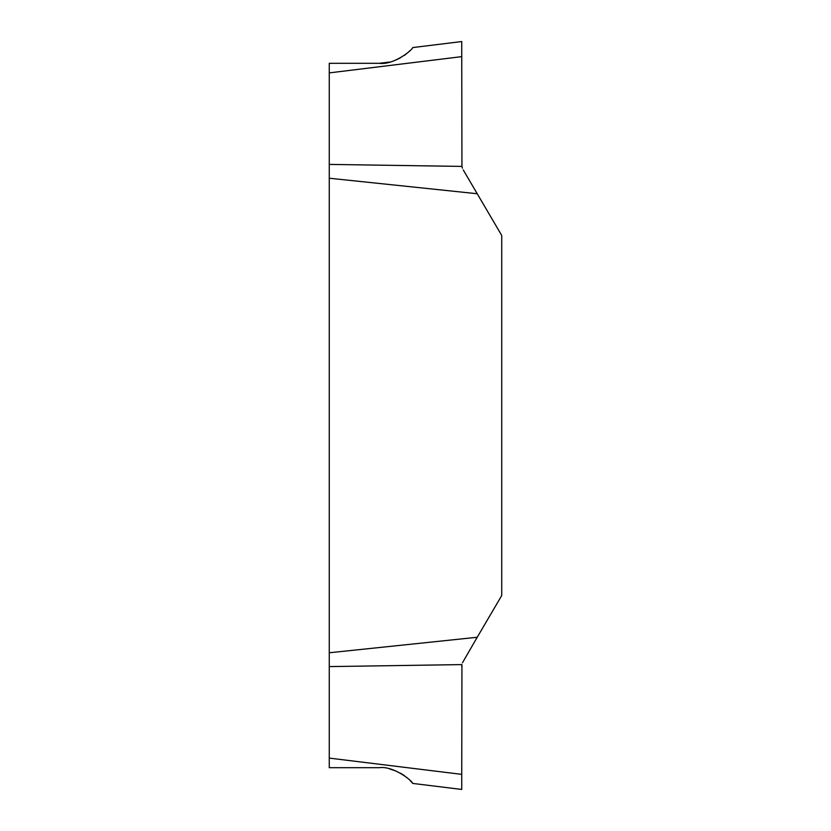 <?xml version="1.0" encoding="UTF-8"?>
<svg xmlns="http://www.w3.org/2000/svg" width="831" height="831" viewBox="0 0 831 831"><rect width="100%" height="100%" fill="white"/><g stroke="black" fill="none" stroke-linecap="round" stroke-linejoin="round"><path stroke-width="1.25" d="M461.745 774.367L461.745 789.45L412.778 783.436C411.522 780.091 393.073 765.767 379.351 767.688L329.263 767.688L329.263 758.101L461.745 774.367L461.943 664.592L329.263 666.597L329.263 758.101M329.263 72.899L329.263 63.312L379.351 63.312C393.167 65.213 411.49 50.909 412.778 47.564L461.745 41.55L461.745 56.633L329.263 72.899L329.263 666.597M412.778 783.436L410.057 780.434M408.613 779.052L406.536 777.265M404.354 775.624L400.449 773.173M395.878 770.971L389.708 768.945M379.351 63.312L389.708 62.055M395.878 60.029L400.449 57.827M404.354 55.376L406.536 53.735M408.613 51.948L410.057 50.566M329.263 652.771L477.223 637.263L501.737 595.505L501.737 235.495L477.223 193.737L329.263 178.229M329.263 164.403L461.943 166.408L462.431 168.174M463.262 169.94L477.223 193.737M477.223 637.263L462.431 662.826M461.745 56.633L461.943 166.408M461.943 664.592L461.745 666.618"/></g></svg>
